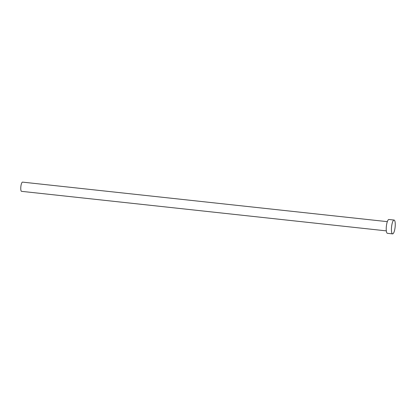 <?xml version="1.0" encoding="UTF-8"?>
<svg xmlns="http://www.w3.org/2000/svg" width="416" height="416" viewBox="0 0 416 416"><rect width="100%" height="100%" fill="white"/><g stroke="black" fill="none" stroke-linecap="round" stroke-linejoin="round"><path stroke-width="0.62" d="M386.329 230.87L21.538 191.339A4.633 1.186 -83.8 0 1 21.029 185.416A4.633 1.186 -83.8 0 1 22.537 182.12L387.327 221.65M392.595 233.88L387.395 233.314A6.952 1.778 -83.8 0 1 386.63 224.427A6.952 1.778 -83.8 0 1 388.892 219.487L394.092 220.054A6.952 1.778 -83.8 0 1 394.857 228.94A6.952 1.778 -83.8 0 1 392.595 233.88A6.952 1.778 -83.8 0 1 391.83 224.994A6.952 1.778 -83.8 0 1 394.092 220.054"/></g></svg>
